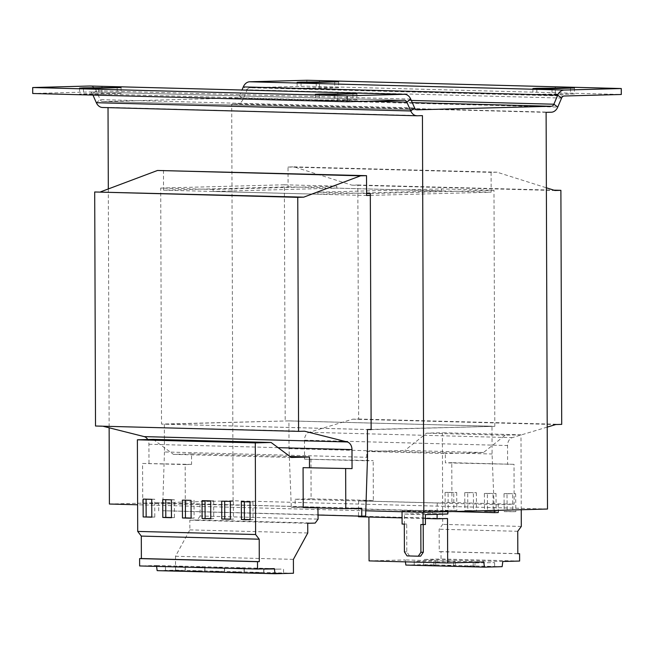 <?xml version="1.0" encoding="UTF-8"?>
<svg xmlns="http://www.w3.org/2000/svg" width="654" height="654" viewBox="0 0 654 654"><rect width="100%" height="100%" fill="white"/><g stroke="black" fill="none" stroke-linecap="round" stroke-linejoin="round"><path stroke-width="0.49" stroke-dasharray="3.27 2.45" d="M222.139 571.506L204.767 571.743L222.139 571.506M222.131 567.541L204.759 567.778L222.131 567.541M202.487 570.991L185.123 571.22L202.487 570.991M202.478 567.026L185.107 567.255L202.478 567.026M182.842 570.476L165.47 570.705L182.842 570.476M182.826 566.511L165.454 566.74L182.826 566.511M261.445 572.544L244.073 572.773L261.445 572.544M261.428 568.579L244.056 568.808L261.428 568.579M241.792 572.029L224.42 572.258L241.792 572.029M241.776 568.056L224.404 568.293L241.776 568.056M281.097 573.059L263.726 573.296L281.097 573.059M281.081 569.094L263.709 569.323L281.081 569.094M456.206 566.339L474.968 566.086L456.206 566.339M456.19 562.366L474.951 562.121L456.19 562.366M475.859 566.855L494.62 566.601L475.859 566.855M475.842 562.89L494.604 562.636L475.842 562.89M436.553 565.816L455.315 565.571L436.553 565.816M436.545 561.851L455.298 561.598L436.545 561.851M416.909 565.301L435.662 565.048L416.909 565.301M416.892 561.336L435.654 561.083L416.892 561.336M407.041 555.9L420.694 556.137M409.429 555.835L406.796 551.804L406.698 524.034L404.466 523.977L404.434 514.06L425.394 514.616M423.203 524.59L425.427 524.533M423.007 512.286L422.999 511.502L448.096 510.7L448.096 511.665M402.047 511.739L402.038 510.954L422.999 511.502M402.038 510.954L426.776 510.292L426.784 513.464L448.104 513.872M404.434 514.06L426.784 513.464M402.087 524.042L404.466 523.977M432.384 513.455L432.376 510.284L448.096 510.7M447.737 511.673L447.737 510.848M423.203 524.467L420.816 524.533M406.698 524.034L404.311 524.099M406.796 551.804L404.409 551.87M432.376 510.284L426.776 510.292M547.496 509.033L233.077 500.751L231.696 104.076L236.912 103.937A9.916 7.447 -88.5 0 0 243.345 98.803L247.187 89.778L243.304 86.908M365.799 510.782L137.618 504.774M109.406 504.03L233.077 500.751M163.467 170.318L163.541 190.15L288.103 186.848L288.03 167.015L293.998 166.852L351.877 185.156L357.836 184.992L358.654 419.034L352.694 419.189L309.211 432.286A7.938 5.96 91.5 0 0 304.486 440.183L304.551 459.149L373.189 460.612L366.78 460.784L366.747 451.464L445.349 453.533L445.382 462.852L514.019 464.324L514.158 504.193L498.217 504.61L498.234 510.333M304.551 459.149L366.78 460.784M310.961 458.977L311.1 498.839L373.328 500.482L373.189 460.612M311.1 498.839L295.158 499.264L295.183 507.202L291.308 507.3L289.019 448.652L288.921 420.882L491.98 426.228L288.471 420.898L164.35 424.184L367.409 429.539M288.921 420.882L161.522 424.086L367.859 429.523M163.541 190.15L366.6 195.497M366.592 193.494L317.909 192.211L441.581 188.924L441.589 190.911L317.918 194.197L213.114 191.434L336.785 188.148L336.777 186.169L284.376 184.788L285.201 420.808M441.589 190.911L336.785 188.148M370.319 195.399L491.162 192.194L491.097 172.362L497.056 172.198L546.376 187.796M288.103 186.848L491.162 192.194M288.03 167.015L491.097 172.362M293.998 166.852L497.056 172.198M351.877 185.156L554.935 190.502M357.836 184.992L553.848 190.159M358.654 419.034L561.712 424.381M352.694 419.189L555.753 424.536M547.21 427.111L512.27 437.632A7.938 5.96 91.5 0 0 507.545 445.529L507.61 464.495M373.328 500.482L358.637 500.874L437.24 502.942L451.93 502.55L451.791 462.689L514.019 464.324M451.791 462.689L445.382 462.852M451.93 502.55L514.158 504.193M295.158 499.264L498.217 504.61M295.183 507.202L498.242 512.548M291.308 507.3L452.576 511.551M494.285 510.439L492.078 453.999L491.98 426.228M289.019 448.652L492.078 453.999M164.35 424.184L164.448 451.955L367.507 457.301M164.448 451.955L162.568 510.717L365.627 516.063M162.568 510.717L318.032 515.017M158.693 510.823L158.669 502.885L361.727 508.232M158.669 502.885L142.727 503.31L258.943 505.591L317.901 507.144L303.211 507.537M185.303 504.43L185.164 464.569L191.573 464.397L191.532 453.884L290.008 456.476M142.727 503.31L142.588 463.449L185.164 464.569M142.588 463.449L191.573 464.397M148.989 463.277L148.924 444.254A7.938 5.96 91.5 0 0 147.714 439.521M102.874 426.212L304.535 431.207M101.476 425.86L95.517 426.016M371.137 429.613L494.808 426.326L371.137 429.433M213.114 191.434L213.106 189.447L336.777 186.169M317.909 192.211L317.918 194.197M422.435 115.635L108.024 107.64M108.311 188.949L109.144 427.79M213.106 189.447L160.704 188.074L161.522 424.086M546.106 112.349L231.696 104.076M494.808 426.326L493.983 190.306L441.581 188.924M160.704 188.074L284.376 184.788M370.311 193.592L493.983 190.306M417.219 115.774L108.024 107.354M416.966 109.815L102.784 101.542L236.887 97.986A3.965 2.976 -88.5 0 0 239.462 95.934L241.98 90.015M564.173 96.007L249.754 87.726A3.965 2.976 91.5 0 0 247.187 89.778L561.598 98.059M306.865 80.262L306.889 86.205L621.3 94.487M574.416 87.971L574.433 93.923L536.852 94.25L532.945 94.487L539.705 94.74L552.05 94.65L552.025 88.699M574.433 93.923L552.05 94.65M338.6 81.758L338.625 87.71L319.52 87.554L297.129 88.282L316.234 88.437L316.217 82.494M338.625 87.71L316.234 88.437M249.754 87.726L306.889 86.205M102.784 101.542A3.965 2.976 -88.5 0 1 102.67 101.542A3.965 2.976 -88.5 0 1 100.201 99.629L96.293 90.808A9.916 7.447 91.5 0 0 90.415 86.034M369.338 101.174L92.435 93.882L92.958 95.075M410.712 99.089L96.293 90.808L92.435 93.882A3.965 2.976 91.5 0 0 89.966 91.969A3.965 2.976 91.5 0 0 89.851 91.969L32.725 93.489M356.871 93.743L356.888 99.694L319.307 100.021L315.4 100.266L322.16 100.512L334.505 100.422L334.48 94.47M356.888 99.694L334.505 100.422M121.055 87.538L121.08 93.481L83.499 93.816L79.584 94.053L86.353 94.307L98.697 94.217L98.672 88.265M121.08 93.481L98.697 94.217M199.993 504.046L200.189 516.006L318.097 519.112M317.901 507.144L317.909 507.921M153.183 439.374L173.441 454.366L191.532 453.884M173.441 454.366L291.349 457.473M200.189 516.006L197.279 519.979L189.823 520.183L189.864 529.879L175.501 556.268L175.55 570.149L157.156 570.64M156.576 566.389L156.453 565.497L139.629 565.947M156.453 565.497L274.361 568.604M197.279 519.979L315.179 523.086M189.823 520.183L307.732 523.282M189.864 529.879L307.764 532.985M175.501 556.268L293.401 559.366M175.55 570.149L293.45 573.256M521.246 509.728L520.985 434.812L505.19 435.229L483.502 452.519L445.349 453.533M483.502 452.519L404.9 450.451L366.747 451.464M437.24 502.942L437.125 514.297M425.411 518.508L402.063 517.894M358.637 500.874L358.49 516.08M405.856 565.072L423.53 564.606L424.201 559.432L441.025 558.982L441 551.624L439.218 551.674L439.145 529.225L442.701 524.369L442.382 432.735L426.588 433.161L404.9 450.451M369.069 560.895L405.153 559.938L405.415 561.851M358.482 516.742L368.913 516.464L368.913 517.02M517.821 553.742L439.218 551.674M517.821 553.652L441 551.624M517.747 531.293L439.145 529.225M521.303 526.437L442.701 524.369M495.994 493.492L496.182 511.428L487.532 511.338L487.344 493.402L495.994 493.492L493.01 493.574L493.198 511.51L496.182 511.428M515.646 493.705L515.826 511.632L507.185 511.542L506.997 493.615L515.646 493.705L512.662 493.778L512.85 511.714L515.826 511.632M520.985 434.812L442.382 432.735M505.19 435.229L426.588 433.161M447.516 518.532L368.913 516.464M483.756 562.007L405.153 559.938M502.133 566.675L423.53 564.606M502.803 561.5L424.201 559.432M519.628 561.05L441.025 558.982M456.688 492.462L456.876 510.398L448.235 510.3L448.047 492.372L456.688 492.462L453.712 492.544L453.901 510.472L456.876 510.398M476.341 492.666L476.529 510.602L467.88 510.512L467.692 492.576L476.341 492.666L473.357 492.748L473.545 510.684L476.529 510.602M473.545 510.684L464.904 510.586L464.716 492.658L473.357 492.748M464.716 492.658L467.692 492.576M464.904 510.586L467.88 510.512M453.901 510.472L445.251 510.382L445.063 492.446L453.712 492.544M445.063 492.446L448.047 492.372M445.251 510.382L448.235 510.3M512.85 511.714L504.201 511.624L504.013 493.688L512.662 493.778M504.013 493.688L506.997 493.615M504.201 511.624L507.185 511.542M493.198 511.51L484.557 511.42L484.369 493.484L493.01 493.574M484.369 493.484L487.344 493.402M484.557 511.42L487.532 511.338M250.065 519.603L253.041 519.685L252.984 501.839L241.351 501.683M252.984 501.839L250 501.912M253.041 519.685L250.065 519.766M230.412 519.088L233.388 519.17L233.331 501.316L224.682 501.25M224.682 501.087L221.706 501.168M233.388 519.17L230.412 519.243M233.331 501.316L230.347 501.397M210.76 518.573L213.744 518.647L213.678 500.8L205.029 500.727M205.029 500.572L202.053 500.653M213.744 518.647L210.76 518.728M213.678 500.8L210.702 500.882M165.732 499.697L162.748 499.615M165.732 499.533L174.373 499.762L174.438 517.616L171.462 517.698M174.438 517.616L171.462 517.535M174.373 499.762L171.397 499.844M185.384 500.212L191.05 500.359M194.025 500.285L194.091 518.131L191.107 518.213M185.384 500.057L182.401 500.13M194.091 518.131L191.107 518.058M146.079 499.174L154.728 499.247L154.785 517.101L151.81 517.175M154.785 517.101L151.81 517.02M154.728 499.247L151.744 499.329M146.079 499.018L143.103 499.1M309.211 432.286L512.27 437.632M304.486 440.183L507.545 445.529M148.924 444.254L278.081 447.655M551.322 112.218L236.912 103.937M412.265 102.604L236.887 97.986M411.317 100.454L239.462 95.934L243.345 98.803L557.756 107.084M96.334 102.711L100.201 99.629L414.611 107.91M404.262 100.25L89.851 91.969M83.475 88.315L83.499 93.816M101.975 93.326L101.959 88.176M117.148 87.775L117.172 93.726M319.291 94.528L319.307 100.021M337.783 99.531L337.766 94.389M352.956 93.98L352.98 99.931M301.02 82.543L301.044 88.045M319.52 87.554L319.495 82.404M334.693 82.003L334.717 87.947M536.836 88.756L536.852 94.25M555.328 93.759L555.311 88.617M570.501 88.208L570.525 94.16M224.6 567.705L224.608 571.67M204.947 567.19L204.964 571.155M185.295 566.666L185.311 570.64M263.897 568.743L263.914 572.708M244.244 568.22L244.261 572.193M283.55 569.258L283.566 573.223M453.524 562.195L453.541 566.16M473.177 562.71L473.194 566.675M433.872 561.672L433.888 565.645M414.227 561.157L414.235 565.121M102.67 101.542L417.08 109.823M89.966 91.969L404.385 100.25M435.654 561.083L435.662 565.048M455.298 561.598L455.315 565.571M494.604 562.636L494.62 566.601M474.951 562.121L474.968 566.086M263.709 569.323L263.726 573.296M224.404 568.293L224.42 572.258M244.056 568.808L244.073 572.773M165.454 566.74L165.47 570.705M185.107 567.255L185.123 571.22M204.759 567.778L204.767 571.743M79.567 88.102L79.584 94.053M315.375 94.315L315.4 100.266M297.112 82.33L297.129 88.282M532.92 88.543L532.945 94.487"/><path stroke-width="0.98" d="M191.05 500.359L191.107 518.213L182.466 517.984L182.401 500.13L191.05 500.359M317.909 507.921L318.097 519.112L315.179 523.086L307.732 523.282L307.764 532.985L293.401 559.366L293.45 573.256L275.064 573.738L274.361 568.604L257.537 569.045L139.629 565.947L139.604 558.59L141.378 558.541L141.305 536.092L137.708 531.424L137.389 439.799L255.297 442.897L271.091 442.48L291.349 457.473L309.44 456.991L290.008 456.476M137.708 531.424L255.616 534.531L255.297 442.897M162.813 517.469L162.748 499.615L171.397 499.844L171.462 517.698L162.813 517.469L165.789 517.388L165.732 499.697M151.81 517.175L143.161 516.946L143.103 499.1L151.744 499.329L151.81 517.175M402.047 511.739L402.087 524.042L404.311 524.099L404.409 551.87L407.041 555.9L418.307 556.202L420.914 552.303L420.816 524.533L425.427 524.533L425.394 514.616L447.745 514.019L447.737 511.673M420.914 552.303L423.301 552.238L423.203 524.59M423.301 552.238L420.694 556.137L418.307 556.202M423.048 524.59L423.007 512.286M448.096 511.665L447.745 514.019M365.799 510.782L423.825 512.311L547.496 509.033L546.106 112.349L551.322 112.218A9.916 7.447 91.5 0 0 557.756 107.084L561.598 98.059A3.965 2.976 -88.5 0 1 564.173 96.007L621.3 94.487L621.275 88.535L564.149 90.056L249.738 81.775A9.916 7.447 91.5 0 0 243.304 86.908L241.98 90.015M137.618 504.774L109.406 504.03L109.144 427.79M371.137 429.433L367.409 429.539L367.507 457.301L365.627 516.063L361.752 516.169L361.727 508.232L345.786 508.657L303.211 507.537L303.072 467.667L352.048 468.624L351.983 449.6A7.938 5.96 91.5 0 0 347.217 441.957L304.535 431.207L298.576 431.362L297.758 197.328L303.718 197.165L360.567 175.82L366.526 175.664L366.6 195.497L370.319 195.399M345.786 508.657L345.647 468.795M303.072 467.667L352.048 468.624M298.576 431.362L95.517 426.016L94.699 191.982L303.718 197.165M94.699 191.982L297.758 197.328M100.659 191.818L157.508 170.473L360.567 175.82M157.508 170.473L366.526 175.664M546.376 187.796L554.935 190.502L560.895 190.339L561.712 424.381L555.753 424.536L547.21 427.111M553.848 190.159L560.895 190.339M498.234 510.333L498.242 512.548L494.367 512.646L494.285 510.439M452.576 511.551L494.367 512.646M318.032 515.017L361.752 516.169M309.473 467.504L309.44 456.991M147.714 439.521A7.938 5.96 91.5 0 0 144.158 436.61L102.874 426.212M367.859 429.523L371.137 429.613L370.311 193.592L366.592 193.494M423.825 512.311L422.435 115.635L417.219 115.774A9.916 7.447 91.5 0 1 416.925 115.774A9.916 7.447 91.5 0 1 410.753 110.984L406.853 102.163L369.338 101.174M108.024 107.64L108.311 188.949M564.149 90.056A9.916 7.447 -88.5 0 0 557.715 95.182L553.881 104.215A3.965 2.976 91.5 0 1 551.306 106.267L416.966 109.815M249.738 81.775L306.865 80.262L621.275 88.535M552.025 88.699L539.689 88.789L532.92 88.543L536.828 88.298L574.416 87.971L552.025 88.699M316.217 82.494L303.873 82.584L297.112 82.33L301.02 82.093L338.6 81.758L316.217 82.494M410.712 99.089L406.853 102.163A3.965 2.976 -88.5 0 0 404.385 100.25A3.965 2.976 -88.5 0 0 404.262 100.25L347.135 101.762L347.111 95.811L404.246 94.299A9.916 7.447 -88.5 0 1 404.54 94.299A9.916 7.447 -88.5 0 1 410.712 99.089L414.611 107.91A3.965 2.976 91.5 0 0 417.08 109.823A3.965 2.976 91.5 0 0 417.203 109.823M102.809 107.493A9.916 7.447 -88.5 0 1 102.514 107.493A9.916 7.447 -88.5 0 1 96.334 102.711L92.958 95.075M90.415 86.034A9.916 7.447 91.5 0 0 90.121 86.017A9.916 7.447 91.5 0 0 89.827 86.017L32.7 87.538L32.725 93.489L347.135 101.762M347.111 95.811L32.7 87.538M334.48 94.47L322.144 94.568L315.375 94.315L319.283 94.078L356.871 93.743L334.48 94.47M98.672 88.265L86.328 88.355L79.567 88.102L83.475 87.865L121.055 87.538L98.672 88.265M275.064 573.738L157.156 570.64L156.576 566.389M137.389 439.799L153.183 439.374L271.091 442.48M257.537 569.045L257.512 561.696L259.286 561.647L259.205 539.198L255.616 534.531M139.604 558.59L257.512 561.696M141.378 558.541L259.286 561.647M141.305 536.092L259.205 539.198M202.111 518.499L210.76 518.728L210.702 500.882L202.053 500.653L202.111 518.499L210.76 518.573M221.763 519.023L230.412 519.243L230.347 501.397L221.706 501.168L221.763 519.023L230.412 519.088M241.351 501.683L241.416 519.538L250.065 519.766L250 501.912L241.351 501.683M437.125 514.297L437.085 518.81L425.411 518.508M402.063 517.894L358.482 516.742L358.49 516.08M437.085 518.81L447.516 518.532L447.671 562.963L483.756 562.007L484.459 567.141L502.133 566.675L502.803 561.5L519.628 561.05L519.603 553.701L517.821 553.742L517.747 531.293L521.303 526.437L521.246 509.728M405.415 561.851L405.856 565.072L484.459 567.141M368.913 517.02L369.069 560.895L447.671 562.963M519.603 553.701L517.821 553.652M244.334 501.765L244.4 519.456L241.416 519.538M244.4 519.456L250.065 519.603M224.682 501.25L224.747 518.941M205.029 500.727L205.094 518.426M171.462 517.535L165.789 517.388M191.107 518.058L185.442 517.903L185.384 500.212M185.442 517.903L182.466 517.984M151.81 517.02L143.161 516.946M146.144 516.873L146.079 499.174M278.081 447.655L351.983 449.6M144.158 436.61L347.217 441.957M551.306 106.267L412.265 102.604M561.598 98.059L557.715 95.182L243.304 86.908M557.756 107.084L553.881 104.215L411.317 100.454M414.611 107.91L410.753 110.984L96.334 102.711M404.246 94.299L89.827 86.017M83.475 87.865L83.475 88.315M101.959 88.176L101.95 87.374M319.283 94.078L319.291 94.528M337.766 94.389L337.766 93.587M301.02 82.093L301.02 82.543M319.495 82.404L319.495 81.603M536.828 88.298L536.836 88.756M555.311 88.617L555.303 87.808M102.514 107.493L416.925 115.774M90.121 86.017L404.54 94.299"/></g></svg>
